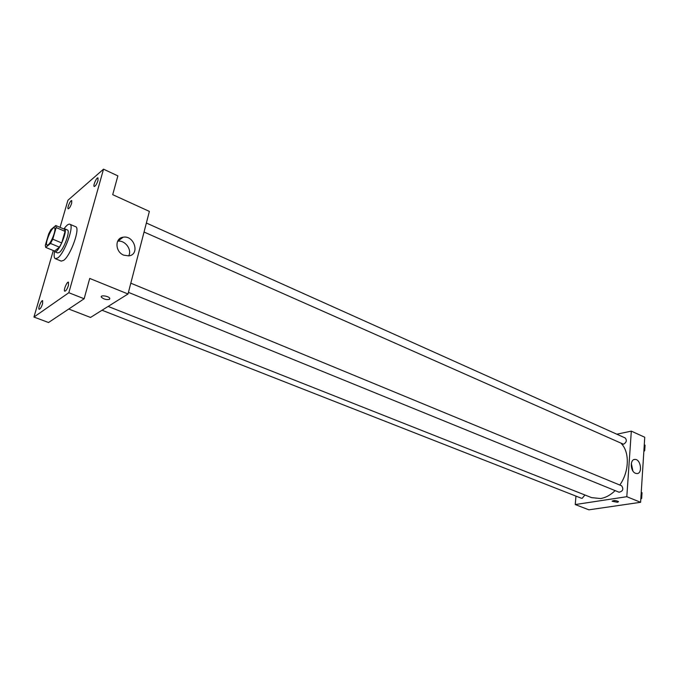 <?xml version="1.0" encoding="UTF-8"?>
<svg xmlns="http://www.w3.org/2000/svg" width="679" height="679" viewBox="0 0 679 679"><rect width="100%" height="100%" fill="white"/><g stroke="black" fill="none" stroke-linecap="round" stroke-linejoin="round"><path stroke-width="1.02" d="M48.294 244.746L47.097 245.161C44.228 244.432 51.85 226.285 54.379 227.813C56.73 228.271 51.706 242.267 48.294 244.746M52.767 239.186L56.162 227.567L55.754 225.538L50.925 229.621L48.71 233.831L45.323 245.314L45.697 247.394L50.509 243.455L52.767 239.186L61.704 242.938L65.048 231.344L56.162 227.567M45.697 247.394L54.566 251.06L59.446 247.173L50.509 243.455M55.754 225.538L64.607 229.315L65.048 231.344M61.704 242.938L59.446 247.173M54.159 250.891L54.778 251.731C58.216 253.861 68.375 229.663 64.446 228.704L63.453 228.823M64.446 228.704L67.374 229.96C70.616 230.597 63.979 249.21 59.353 252.418L57.723 252.944L54.778 251.731M64.149 228.645C66.601 225.258 68.494 223.781 69.835 224.223C74.698 225.165 64.692 253.216 57.757 257.944L55.355 258.707C54.099 258.062 53.819 255.686 54.524 251.561M69.835 224.223L75.658 226.735C80.597 227.711 70.65 255.677 63.656 260.363L61.229 261.109L55.355 258.707M97.971 180.58C96.707 184.23 95.459 186.199 94.228 186.487C92.726 186.038 96.673 177.041 97.997 177.89L97.971 180.58M68.46 285.358C67.229 288.999 66.007 290.943 64.785 291.189C63.13 290.773 66.992 281.318 68.469 282.158L68.46 285.358M42.582 303.785C41.411 307.205 40.282 309.038 39.187 309.276C37.684 308.937 41.309 299.914 42.65 300.661L42.582 303.785M71.66 203.242C70.472 206.679 69.317 208.538 68.206 208.809C66.831 208.436 70.523 199.838 71.736 200.602L71.66 203.242M53.31 250.543L33.95 317.051L68.834 292.717L103.522 169.173L67.942 200.237L60.049 227.372M68.74 309.03L90.519 317.441L128.017 293.99L89.721 278.432L84.145 298.76L48.523 322.517L33.95 317.051M84.145 298.76L68.834 292.717M128.017 293.99L149.38 211.398L112.714 194.678L117.866 175.878L103.522 169.173M123.782 255.168C115.048 251.901 114.607 238.04 123.179 237.2C134.357 235.044 140.239 254.701 128.764 255.89L123.782 255.168M118.647 240.502L120.073 238.405M109.54 299.329C106.484 299.991 103.768 299.269 101.392 297.173C99.881 294.771 108.699 295.985 109.786 298.327L109.54 299.329C106.484 299.991 103.768 299.269 101.392 297.164C99.881 294.771 108.699 295.985 109.786 298.327L109.54 299.329M117.637 241.24C124.911 239.763 132.337 249.677 128.671 255.898M615.14 490.611C610.557 495.059 605.702 497.699 600.576 498.539L591.579 497.622L108.139 306.424M621.446 443.735C629.823 452.375 629.187 471.888 619.791 485.044M128.441 292.36L619.044 492.207C622.915 491.307 623.78 489.169 621.65 485.808L130.809 283.185M584.933 494.991L582.217 498.293L581.292 498.199L102.037 310.235M146.375 223.018L625.164 437.947C627.09 440.289 626.547 442.385 623.517 444.244L144.041 232.031M575.97 496.111L575.249 504.556L626.81 496.697L631.317 431.131L616.812 434.204M631.317 431.131L644.753 437.251L640.603 502.299L588.888 509.827L575.249 504.556M640.603 502.299L626.81 496.697M635.476 473.28C630.239 471.413 629.789 459.114 634.941 459.42C640.849 458.996 642.877 473.84 636.86 473.569L635.476 473.28M618.518 501.713L617.415 502.256L612.152 501.255C613.689 500.202 615.794 500.313 618.484 501.577L617.415 502.256L612.119 501.119M631.334 463.401L632.879 470.937M640.806 499.124L641.672 498.42L642.028 492.716L641.239 492.267M641.672 498.42L640.874 498.089M642.028 492.716L641.239 492.385M641.876 495.144L641.714 497.69M643.845 451.408L644.702 450.686L645.05 445.169L644.269 444.77M644.702 450.686L643.913 450.33M645.05 445.169L644.269 444.821M644.889 447.648L644.736 450.109M644.201 451.111L643.836 451.543M117.637 241.232L123.179 237.2M633.974 459.598L634.941 459.42"/></g></svg>
